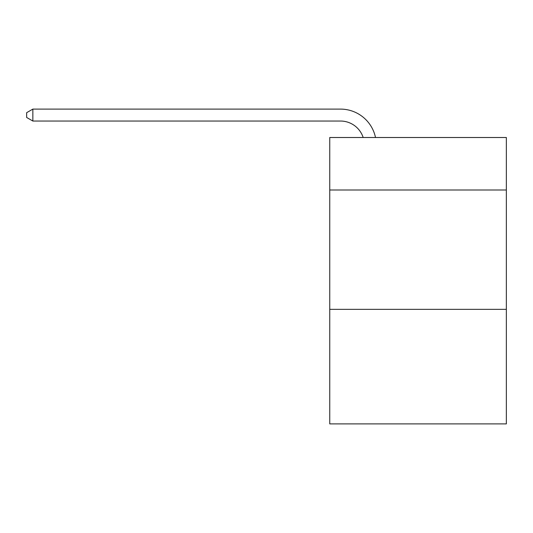 <?xml version="1.0" encoding="UTF-8"?>
<svg xmlns="http://www.w3.org/2000/svg" width="533" height="533" viewBox="0 0 533 533"><rect width="100%" height="100%" fill="white"/><g stroke="black" fill="none" stroke-linecap="round" stroke-linejoin="round"><path stroke-width="0.8" d="M506.35 190.008L506.35 137.507L329.747 137.507L329.747 190.008L506.35 190.008L506.35 423.895L329.747 423.895L329.747 190.008M506.35 309.34L329.747 309.34M340.48 121.038A23.865 23.865 -33.8 0 1 363.173 137.507A23.865 23.865 -37.6 0 0 340.48 121.038L32.853 121.038L26.65 117.46L26.65 112.683L32.853 109.105L340.48 109.105A35.798 35.798 146.2 0 1 375.512 137.507M32.853 121.038L32.853 109.105L340.48 109.105"/></g></svg>
